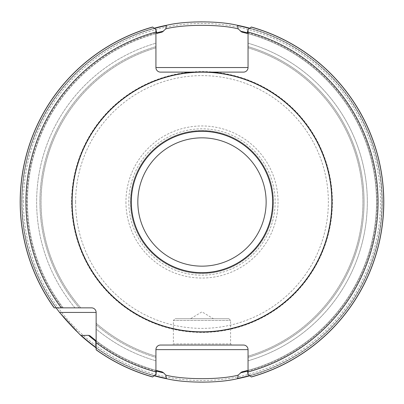 <?xml version="1.0" encoding="UTF-8"?>
<svg xmlns="http://www.w3.org/2000/svg" width="404" height="404" viewBox="0 0 404 404"><rect width="100%" height="100%" fill="white"/><g stroke="black" fill="none" stroke-linecap="round" stroke-linejoin="round"><path stroke-width="0.3" stroke-dasharray="2.02 1.52" d="M130.462 202A71.523 71.523 0 0 0 237.749 263.943A71.523 71.523 0 0 0 237.749 140.057A71.523 71.523 0 0 0 130.462 202A71.523 71.523 0 0 1 237.749 140.057A71.523 71.523 0 0 1 237.749 263.943A71.523 71.523 0 0 1 130.462 202M249.773 28.209A180.24 180.24 0 0 1 249.773 375.791M154.197 375.791A180.24 180.24 0 0 1 96.112 347.869M162.201 32.078A174.518 174.518 0 0 0 63.236 307.858L56.105 307.858A180.24 180.24 0 0 1 292.107 45.91A180.24 180.24 0 0 1 292.107 358.09A180.24 180.24 0 0 1 21.745 202A180.24 180.24 0 0 1 154.197 28.209M155.924 29.517L152.621 27.018A181.815 181.815 0 0 0 54.166 307.858L56.282 307.858L54.166 307.858A181.815 181.815 0 0 1 152.621 27.018L155.924 29.517L155.924 43.198A165.352 165.352 0 0 0 74.962 307.858L56.282 307.858L74.962 307.858A165.352 165.352 0 0 1 155.924 43.198L155.924 47.803A160.928 160.928 0 0 0 80.77 307.858L79.255 307.858L80.77 307.858A160.928 160.928 0 0 1 155.924 47.803L155.924 67.534A4.575 4.575 0 0 0 160.504 72.114L195.889 72.114M248.046 374.483L251.354 376.983L248.046 374.483L248.046 349.627A4.575 4.575 0 0 0 243.471 345.046L160.504 345.046A4.575 4.575 0 0 0 155.924 349.627L155.924 356.197A160.928 160.928 0 0 1 96.132 323.215L96.132 324.73L96.132 323.215A160.928 160.928 0 0 0 155.924 356.197L155.924 360.802A165.352 165.352 0 0 1 96.132 329.023L96.132 347.703A180.098 180.098 0 0 0 154.343 375.68L152.621 376.983L154.343 375.68A180.098 180.098 0 0 1 96.132 347.703L96.132 329.023A165.352 165.352 0 0 0 155.924 360.802L155.924 374.483M56.105 307.858L91.551 307.858A4.575 4.575 0 0 1 96.132 312.433L96.132 349.819A181.815 181.815 0 0 0 152.621 376.983A181.815 181.815 0 0 1 96.132 349.819A181.815 181.815 0 0 0 152.621 376.983L156.03 374.402M156.03 29.598L152.621 27.018A181.815 181.815 0 0 0 54.166 307.858L61.554 307.858A175.861 175.861 0 0 1 156.272 32.184M241.774 32.078A174.518 174.518 0 0 1 241.774 371.922M63.236 307.858A174.518 174.518 0 0 1 156.792 33.436A174.518 174.518 0 0 0 63.236 307.858L61.554 307.858M247.177 33.436A174.518 174.518 0 0 1 247.177 370.564A174.518 174.518 0 0 0 247.177 33.436M247.945 29.598L251.354 27.018A181.815 181.815 0 0 1 251.354 376.983L247.945 374.402M251.354 376.983A181.815 181.815 0 0 0 251.354 27.018A181.815 181.815 0 0 1 251.354 376.983A181.815 181.815 0 0 0 251.354 27.018M248.046 43.198L248.046 29.517L249.632 28.32L248.046 29.517L248.046 43.198A165.352 165.352 0 0 1 248.046 360.802L248.046 356.197A160.928 160.928 0 0 0 248.046 47.803L248.046 46.611L248.046 47.803A160.928 160.928 0 0 1 248.046 356.197L248.046 360.802A165.352 165.352 0 0 0 248.046 43.198M162.201 371.922A174.518 174.518 0 0 1 89.855 335.729M156.792 370.564A174.518 174.518 0 0 1 95.263 340.082A174.518 174.518 0 0 0 156.792 370.564M125.947 202A76.038 76.038 0 0 0 240.006 267.852A76.038 76.038 0 0 0 240.006 136.148A76.038 76.038 0 0 0 125.947 202M128.81 202A73.175 73.175 0 0 1 238.572 138.628A73.175 73.175 0 0 1 238.572 265.372A73.175 73.175 0 0 1 128.81 202M172.23 345.046L231.739 345.046L172.23 345.046L173.377 343.905L230.593 343.905L173.377 343.905L173.377 320.443L175.094 318.726L228.881 318.726L175.094 318.726M248.046 32.052L248.046 67.534A4.575 4.575 0 0 1 243.471 72.114A4.575 4.575 0 0 0 248.046 67.534M190.542 318.726L213.428 318.726L190.542 318.726L213.428 318.726L190.542 318.726L201.985 311.853L213.428 318.726M152.621 27.018A181.815 181.815 0 0 0 54.166 307.858M96.132 349.819A181.815 181.815 0 0 0 152.621 376.983M154.343 28.32A180.098 180.098 0 0 0 56.282 307.858A180.098 180.098 0 0 1 154.343 28.32M155.924 46.611A162.075 162.075 0 0 0 79.255 307.858A162.075 162.075 0 0 1 155.924 46.611M96.132 324.73A162.075 162.075 0 0 0 155.924 357.389A162.075 162.075 0 0 1 96.132 324.73M155.924 47.803A160.928 160.928 0 0 0 80.77 307.858M96.132 323.215A160.928 160.928 0 0 0 155.924 356.197M56.444 307.858A179.967 179.967 0 0 1 154.474 28.416M56.166 307.858A180.189 180.189 0 0 1 154.247 28.25M249.5 28.416A179.967 179.967 0 0 1 249.5 375.584M249.722 28.25A180.189 180.189 0 0 1 249.722 375.75M62.468 307.858A175.134 175.134 0 0 1 156.404 32.906M247.571 32.906A175.134 175.134 0 0 1 247.571 371.094M247.697 32.184A175.861 175.861 0 0 1 247.697 371.816M249.632 375.68A180.098 180.098 0 0 0 249.632 28.32A180.098 180.098 0 0 1 249.632 375.68M248.046 357.389A162.075 162.075 0 0 0 248.046 46.611A162.075 162.075 0 0 1 248.046 357.389M248.046 356.197A160.928 160.928 0 0 0 248.046 47.803M154.247 375.75A180.189 180.189 0 0 1 96.112 347.804M154.474 375.584A179.967 179.967 0 0 1 96.102 347.526M156.404 371.094A175.134 175.134 0 0 1 95.652 341.158M156.272 371.816A175.861 175.861 0 0 1 95.778 342.168M21.796 202A180.189 180.189 0 0 1 292.082 45.95A180.189 180.189 0 0 1 292.082 358.05A180.189 180.189 0 0 1 21.796 202M23.447 202A178.538 178.538 0 0 1 291.254 47.384A178.538 178.538 0 0 1 291.254 356.616A178.538 178.538 0 0 1 23.447 202M71.569 202A130.421 130.421 0 0 1 267.196 89.052A130.421 130.421 0 0 1 267.196 314.948A130.421 130.421 0 0 1 71.569 202M75.614 202A126.371 126.371 0 0 0 265.17 311.444A126.371 126.371 0 0 0 265.17 92.556A126.371 126.371 0 0 0 75.614 202M248.046 349.627A4.575 4.575 0 0 0 243.471 345.046M173.377 320.443L230.593 320.443L173.377 320.443M228.881 318.726L230.593 320.443L230.593 343.905L231.739 345.046"/><path stroke-width="0.61" d="M154.197 28.209A180.24 180.24 0 0 1 167.195 25.149C185.355 20.796 218.614 20.796 236.779 25.149A180.24 180.24 0 0 1 249.773 28.209M249.773 375.791A180.24 180.24 0 0 1 236.779 378.851C218.614 383.204 185.355 383.204 167.195 378.851A180.24 180.24 0 0 1 154.197 375.791M96.112 347.869A180.24 180.24 0 0 1 79.83 334.532L59.54 312.433L56.105 307.858M155.924 32.052L155.924 29.517L152.621 27.018A181.815 181.815 0 0 0 54.166 307.858L91.551 307.858A4.575 4.575 0 0 1 96.132 312.433L96.132 349.819A181.815 181.815 0 0 0 152.621 376.983L155.924 374.483L155.924 349.627A4.575 4.575 0 0 1 160.504 345.046L243.471 345.046A4.575 4.575 0 0 1 248.046 349.627L248.046 374.483L251.354 376.983A181.815 181.815 0 0 0 251.354 27.018L248.046 29.517L248.046 67.534A4.575 4.575 0 0 1 243.471 72.114L208.085 72.114A130.032 130.032 0 0 0 195.889 72.114L160.504 72.114A4.575 4.575 0 0 1 155.924 67.534L155.924 32.052A176.078 176.078 0 0 0 61.282 307.858M155.924 374.483L155.924 371.948L156.03 374.402L156.272 371.816L156.792 370.564L162.201 371.922L163.625 372.877A175.134 175.134 0 0 1 156.404 371.094M155.924 29.517L156.792 33.436L162.201 32.078L165.812 28.866L166.327 25.604L167.195 25.149M248.046 374.483L248.046 371.948L247.945 374.402L247.697 371.816L247.177 370.564L241.774 371.922L238.163 375.134L237.643 378.397L236.779 378.851M236.779 25.149L237.648 25.604L238.163 28.866L241.774 32.078L247.177 33.436L248.046 29.517L248.046 32.052A176.078 176.078 0 0 1 248.046 371.948M331.825 202A129.841 129.841 0 0 1 137.067 314.443A129.841 129.841 0 0 1 137.067 89.557A129.841 129.841 0 0 1 331.825 202M167.19 378.851L166.327 378.397L165.812 375.134L163.625 372.877M96.132 349.47L95.778 342.168L95.263 340.082L89.855 335.729L88.431 335.325L81.28 335.487L79.83 334.532M165.812 375.134C183.583 379.805 220.261 379.866 238.163 375.134M238.163 28.866C220.387 24.195 183.709 24.134 165.812 28.866M243.471 72.114L208.085 72.114A130.032 130.032 0 0 1 332.017 202A130.032 130.032 0 0 1 204.02 332.017A130.032 130.032 0 0 1 72.018 206.065A130.032 130.032 0 0 1 195.889 72.114M272.851 202A70.862 70.862 0 0 0 166.554 140.632A70.862 70.862 0 0 0 166.554 263.368A70.862 70.862 0 0 0 272.851 202M152.722 27.093A181.714 181.714 0 0 0 54.288 307.858M96.132 349.697A181.714 181.714 0 0 0 152.722 376.907M96.132 342.708A176.078 176.078 0 0 0 155.924 371.948M154.474 28.416A179.967 179.967 0 0 1 166.327 25.604M154.247 28.25A180.189 180.189 0 0 1 166.695 25.3M237.648 25.604A179.967 179.967 0 0 1 249.5 28.416M249.5 375.584A179.967 179.967 0 0 1 237.643 378.397M237.274 25.3A180.189 180.189 0 0 1 249.722 28.25M249.722 375.75A180.189 180.189 0 0 1 237.274 378.7M156.404 32.906A175.134 175.134 0 0 1 163.625 31.123M240.345 31.123A175.134 175.134 0 0 1 247.571 32.906M247.571 371.094A175.134 175.134 0 0 1 240.345 372.877M251.253 376.907A181.714 181.714 0 0 0 251.253 27.093M166.695 378.7A180.189 180.189 0 0 1 154.247 375.75M96.112 347.804A180.189 180.189 0 0 1 80.492 335.073M166.327 378.397A179.967 179.967 0 0 1 154.474 375.584M96.102 347.526A179.967 179.967 0 0 1 81.28 335.487M95.652 341.158A175.134 175.134 0 0 1 88.431 335.325M248.046 349.627L155.924 349.627M96.132 312.433L59.54 312.433M155.924 67.534L248.046 67.534M266.14 202A64.155 64.155 0 0 1 169.907 257.56A64.155 64.155 0 0 1 169.907 146.44A64.155 64.155 0 0 1 266.14 202M272.66 202A70.675 70.675 0 0 0 166.65 140.794A70.675 70.675 0 0 0 166.65 263.206A70.675 70.675 0 0 0 272.66 202"/></g></svg>
